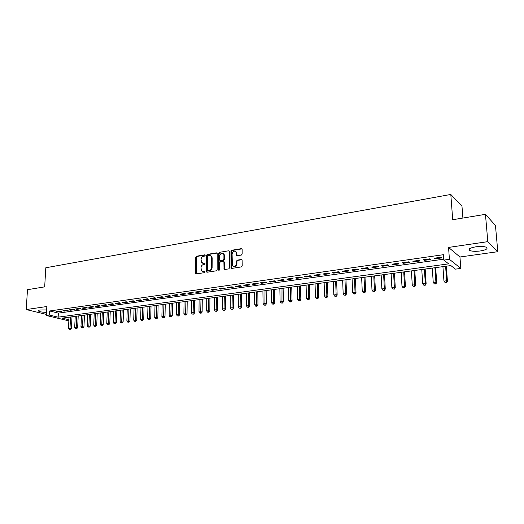 <?xml version="1.0" encoding="UTF-8"?>
<svg xmlns="http://www.w3.org/2000/svg" width="524" height="524" viewBox="0 0 524 524"><rect width="100%" height="100%" fill="white"/><g stroke="black" fill="none" stroke-linecap="round" stroke-linejoin="round"><path stroke-width="0.79" d="M205.172 255.378L204.635 254.847L196.487 256.223L195.714 257.232L195.701 273.659L196.31 273.921L204.504 272.644L204.963 271.589L203.45 271.563L201.445 270.679L201.013 267.757C201.177 266.009 202.002 264.928 203.502 264.515L204.57 264.345L205.022 263.303L203.515 263.271L201.485 262.367L201.078 259.504C201.242 257.769 202.074 256.688 203.567 256.262L204.629 256.085L205.172 255.378M475.825 246.817C470.015 247.872 467.984 249.09 469.733 250.472C471.986 251.389 475.497 251.553 480.266 250.97C486.128 249.935 488.178 248.71 486.436 247.295C484.156 246.378 480.619 246.221 475.825 246.817M46.643 309.933L40.256 309.959C38.573 310.221 37.983 310.601 38.494 311.079C39.876 311.872 42.549 312.291 46.498 312.33M241.348 255.064L242.16 254.022L242.14 249.424L241.315 248.651L231.759 250.269L230.96 251.304L231.084 268.052L231.791 268.412L241.407 266.919L242.219 265.871L242.108 259.891L241.368 259.491L237.248 260.153L236.435 261.201L236.442 263.958C235.617 266.795 234.261 267.397 232.374 265.773L232.086 253.891C232.951 251.035 234.313 250.446 236.18 252.129L236.507 255.358L237.234 255.738L241.348 255.064M485.453 214.336L495.455 225.464L497.8 251.697L487.811 241.649L485.453 214.336L452.71 219.726L450.804 194.45L45.811 267.764L44.678 286.864L27.49 289.693L26.2 309.56L46.839 306.52L46.315 315.5L49.4 315.068L49.636 310.974L443.448 254.697L443.828 260.101L449.428 259.321L460.832 268.426L455.435 269.139L450.85 265.57L62.166 318.127L68.906 319.738M487.811 241.649L448.551 247.426L449.428 259.321M217.198 253.616L216.419 252.856L207.209 254.415L206.43 255.43L206.456 271.956L207.091 272.244L216.353 270.81L217.146 269.781L217.198 253.616M219.373 252.358L228.752 250.773L229.46 251.134L229.564 267.843L228.759 268.877L224.704 269.506L224.017 269.172L223.912 262.118L223.119 261.345L220.453 261.777L219.661 262.806L219.641 269.663L218.619 270.161L218.534 269.834L218.58 253.387L219.373 252.358L228.752 250.773M26.2 309.56L46.381 314.387M60.398 311.099L56.671 311.623L58.118 311.983L61.845 311.459L60.398 311.099M66.659 310.208L62.893 310.745L64.341 311.105L68.1 310.575L66.659 310.208M72.993 309.317L69.188 309.854L70.629 310.221L74.428 309.684L72.993 309.317M79.393 308.407L75.548 308.957L76.982 309.324L80.827 308.78L79.393 308.407M85.864 307.496L81.973 308.047L83.401 308.42L87.292 307.87L85.864 307.496M92.407 306.566L88.477 307.123L89.892 307.503L93.822 306.946L92.407 306.566M99.023 305.63L95.047 306.193L96.462 306.579L100.431 306.016L99.023 305.63M105.717 304.686L101.689 305.256L103.097 305.643L107.119 305.073L105.717 304.686M112.477 303.73L108.409 304.306L109.811 304.693L113.872 304.123L112.477 303.73M119.321 302.761L115.208 303.344L116.597 303.737L120.703 303.16L119.321 302.761M126.238 301.785L122.079 302.374L123.461 302.774L127.614 302.184L126.238 301.785M133.234 300.796L129.028 301.385L130.397 301.791L134.602 301.202L133.234 300.796M140.308 299.793L136.057 300.396L137.419 300.802L141.67 300.206L140.308 299.793M147.467 298.778L143.163 299.387L144.519 299.8L148.816 299.197L147.467 298.778M154.711 297.756L150.355 298.372L151.705 298.791L156.054 298.176L154.711 297.756M162.034 296.715L157.632 297.344L158.969 297.763L163.37 297.147L162.034 296.715M169.448 295.667L164.988 296.302L166.318 296.728L170.772 296.099L169.448 295.667M176.948 294.606L172.435 295.248L173.752 295.68L178.258 295.045L176.948 294.606M184.533 293.538L179.968 294.18L181.278 294.619L185.837 293.977L184.533 293.538M192.21 292.451L187.592 293.099L188.889 293.545L193.5 292.896L192.21 292.451M199.985 291.351L195.308 292.012L196.598 292.458L201.262 291.803L199.985 291.351M207.851 290.237L203.116 290.905L204.393 291.364L209.115 290.696L207.851 290.237M215.809 289.11L211.021 289.785L212.286 290.25L217.06 289.576L215.809 289.11M223.866 287.971L219.019 288.659L220.27 289.124L225.11 288.442L223.866 287.971M232.021 286.818L227.115 287.512L228.353 287.984L233.252 287.29L232.021 286.818M240.28 285.652L235.315 286.353L236.54 286.831L241.499 286.13L240.28 285.652M248.645 284.466L243.614 285.18L244.826 285.659L249.843 284.951L248.645 284.466M257.107 283.268L252.018 283.988L253.21 284.48L258.293 283.759L257.107 283.268M265.681 282.056L260.52 282.783L261.705 283.281L266.854 282.554L265.681 282.056M274.36 280.825L269.139 281.565L270.305 282.069L275.519 281.336L274.36 280.825M283.15 279.587L277.864 280.333L279.017 280.838L284.296 280.098L283.15 279.587M292.058 278.323L286.7 279.082L287.84 279.6L293.185 278.84L292.058 278.323M301.077 277.045L295.654 277.818L296.774 278.336L302.191 277.576L301.077 277.045M310.215 275.755L304.719 276.534L305.82 277.058L311.308 276.286L310.215 275.755M319.476 274.445L313.902 275.231L314.99 275.768L320.55 274.982L319.476 274.445M328.856 273.122L323.21 273.914L324.277 274.458L329.91 273.666L328.856 273.122M338.36 271.773L332.642 272.585L333.69 273.135L339.395 272.329L338.36 271.773M347.988 270.41L342.192 271.229L343.227 271.786L349.01 270.974L347.988 270.41M357.748 269.028L351.879 269.86L352.888 270.423L358.75 269.598L357.748 269.028M367.645 267.633L361.691 268.471L362.68 269.048L368.621 268.209L367.645 267.633M377.673 266.212L371.64 267.063L372.61 267.646L378.629 266.795L377.673 266.212M387.839 264.777L381.721 265.642L382.671 266.225L388.775 265.367L387.839 264.777M398.148 263.317L391.945 264.194L392.869 264.79L399.059 263.919L398.148 263.317M408.596 261.836L402.308 262.727L403.211 263.33L409.486 262.445L408.596 261.836M419.193 260.336L412.82 261.24L413.698 261.856L420.058 260.959L419.193 260.336M429.942 258.817L423.477 259.734L424.329 260.356L430.78 259.446L429.942 258.817M49.636 310.974L58.38 313.116L443.763 259.177M435.11 258.836L441.653 257.913L440.841 257.277L434.285 258.201L435.11 258.836L435.064 258.096M462.908 218.049L461.965 206.089L450.804 194.45M448.551 247.426L459.954 256.996L497.8 251.697M459.954 256.996L460.832 268.426M68.873 320.367L67.557 320.544L46.315 315.5M49.4 315.068L58.157 317.164L448.655 263.86L443.828 260.101M58.38 313.116L58.157 317.164M58.118 311.983L58.151 311.413M64.341 311.105L64.367 310.536M70.629 310.221L70.655 309.645M76.982 309.324L77.008 308.747M83.401 308.42L83.427 307.837M89.892 307.503L89.918 306.92M96.462 306.579L96.488 305.99M103.097 305.643L103.123 305.053M109.811 304.693L109.83 304.103M116.597 303.737L116.616 303.141M123.461 302.774L123.481 302.171M130.397 301.791L130.417 301.189M137.419 300.802L137.439 300.2M144.519 299.8L144.539 299.191M151.705 298.791L151.718 298.176M158.969 297.763L158.982 297.147M166.318 296.728L166.331 296.112M173.752 295.68L173.765 295.058M181.278 294.619L181.284 293.997M188.889 293.545L188.902 292.916M196.598 292.458L196.605 291.829M204.393 291.364L204.399 290.728M204.537 271.406L204.936 271.563M212.286 290.25L212.286 289.608M220.27 289.124L220.27 288.482M228.353 287.984L228.353 287.335M241.368 259.491L241.859 259.714L237.739 260.376L236.927 261.417L236.933 264.175L236.442 263.958M236.54 286.831L236.534 286.176M244.826 285.659L244.819 285.004M253.21 284.48L253.203 283.818M261.705 283.281L261.699 282.619M270.305 282.069L270.299 281.401M279.017 280.838L279.004 280.17M287.84 279.6L287.827 278.925M296.774 278.336L296.754 277.661M305.82 277.058L305.806 276.377M314.99 275.768L314.97 275.08M324.277 274.458L324.258 273.77M333.69 273.135L333.664 272.441M343.227 271.786L343.2 271.091M352.888 270.423L352.862 269.722M362.68 269.048L362.654 268.34M372.61 267.646L372.577 266.932M382.671 266.225L382.631 265.511M392.869 264.79L392.83 264.07M403.211 263.33L403.172 262.603M413.698 261.856L413.652 261.122M424.329 260.356L424.283 259.616M202.683 263.238L203.515 263.271M205.035 263.317L204.026 263.48M202.65 271.53L203.45 271.563M204.969 271.602L203.96 271.76M205.1 255.07L197.004 256.439L196.231 257.448L196.271 273.921M217.015 253.072L207.714 254.631L206.934 255.647L207.039 272.251M208.054 255.509L207.504 256.223L207.419 270.312L207.956 270.856L209.089 270.679C210.609 270.266 211.447 269.179 211.611 267.41L211.29 256.308L209.181 255.319L208.054 255.509M210.583 255.581L211.794 256.531L212.168 257.972L212.115 267.62C211.958 269.382 211.12 270.469 209.6 270.882L208.467 271.059M223.715 261.555L224.41 262.334L224.619 269.519M219.87 252.581L219.078 253.609L219.124 270.377M223.918 255.293L223.65 254.166C221.809 252.614 220.486 253.223 219.68 256L219.779 260.186L220.46 260.513L223.119 260.081L223.918 259.053L223.918 255.293L224.416 255.516L224.148 254.389L223.054 253.498M224.416 255.516L224.416 259.269L223.617 260.297L220.958 260.729M235.538 251.382L236.671 252.358L237.103 255.751M233.534 266.709C235.374 267.273 236.507 266.428 236.933 264.175M241.944 248.874L232.25 250.492L231.451 251.527L231.687 268.419M69.037 317.197L68.467 328.332L71.421 328.456L72.011 316.791M69.921 329.347L69.306 329.419L70.485 329.472L69.921 329.347L70.583 316.987M69.306 329.419L68.467 328.332M71.421 328.456L70.485 329.472M75.233 316.358L74.683 327.552L77.65 327.677L78.214 315.952M76.144 328.568L75.522 328.646L76.707 328.699L76.144 328.568L76.792 316.149M75.522 328.646L74.683 327.552M77.65 327.677L76.707 328.699M81.489 315.514L80.958 326.76L83.938 326.891L84.482 315.107M82.438 327.782L81.803 327.86L82.995 327.913L82.438 327.782L83.067 315.297M81.803 327.86L80.958 326.76M83.938 326.891L82.995 327.913M87.816 314.655L87.305 325.961L90.292 326.092L90.816 314.249M88.798 326.989L88.156 327.068L89.349 327.12L88.798 326.989L89.407 314.439M88.156 327.068L87.305 325.961M90.292 326.092L89.349 327.12M94.209 313.791L93.724 325.155L96.717 325.286L97.222 313.385M95.224 326.19L94.575 326.269L95.774 326.321L95.224 326.19L95.82 313.575M94.575 326.269L93.724 325.155M96.717 325.286L95.774 326.321M100.673 312.92L100.208 324.343L103.215 324.474L103.693 312.507M101.722 325.378L101.067 325.463L102.272 325.515L101.722 325.378L102.298 312.697M101.067 325.463L100.208 324.343M103.215 324.474L102.272 325.515M107.21 312.035L106.765 323.518L109.778 323.649L110.237 311.623M108.285 324.559L107.63 324.644L108.835 324.697L108.285 324.559L108.854 311.813M107.63 324.644L106.765 323.518M109.778 323.649L108.835 324.697M113.813 311.138L113.387 322.679L116.42 322.817L116.852 310.732M114.926 323.734L114.258 323.812L115.47 323.865L114.926 323.734L115.477 310.915M114.258 323.812L113.387 322.679M116.42 322.817L115.47 323.865M120.487 310.241L120.088 321.841L123.127 321.978L123.54 309.828M121.64 322.895L120.965 322.981L122.184 323.033L121.64 322.895L122.171 310.012M120.965 322.981L120.088 321.841M123.127 321.978L122.184 323.033M127.24 309.324L126.867 320.989L129.913 321.127L130.299 308.911M128.426 322.044L127.745 322.129L128.963 322.188L128.426 322.044L128.943 309.094M127.745 322.129L126.867 320.989M129.913 321.127L128.963 322.188M134.065 308.4L133.712 320.125L136.777 320.262L137.131 307.988M135.29 321.192L134.602 321.278L135.827 321.33L135.29 321.192L135.788 308.171M134.602 321.278L133.712 320.125M136.777 320.262L135.827 321.33M140.969 307.47L140.642 319.254L143.714 319.398L144.048 307.051M142.233 320.328L141.532 320.413L142.764 320.465L142.233 320.328L142.705 307.234M141.532 320.413L140.642 319.254M143.714 319.398L142.764 320.465M147.951 306.527L147.644 318.376L150.729 318.513L151.036 306.108M149.248 319.45L148.541 319.535L149.779 319.594L149.248 319.45L149.707 306.285M148.541 319.535L147.644 318.376M150.729 318.513L149.779 319.594M155.006 305.571L154.731 317.485L157.822 317.629L158.104 305.151M156.349 318.566L155.635 318.651L156.873 318.71L156.349 318.566L156.787 305.328M155.635 318.651L154.731 317.485M157.822 317.629L156.873 318.71M162.145 304.608L161.896 316.581L165.001 316.725L165.25 304.182M163.527 317.668L162.807 317.76L164.045 317.819L163.527 317.668L163.947 304.359M162.807 317.76L161.896 316.581M165.001 316.725L164.045 317.819M169.37 303.632L169.141 315.671L172.258 315.815L172.481 303.206M170.785 316.765L170.058 316.856L171.302 316.909L170.785 316.765L171.184 303.383M170.058 316.856L169.141 315.671M172.258 315.815L171.302 316.909M176.673 302.643L176.477 314.747L179.601 314.898L179.798 302.217M178.134 315.848L177.394 315.939L178.645 315.998L178.134 315.848L178.514 302.394M177.394 315.939L176.477 314.747M179.601 314.898L178.645 315.998M184.062 301.641L183.891 313.817L187.029 313.968L187.192 301.221M185.562 314.917L184.815 315.009L186.072 315.075L185.562 314.917L185.922 301.392M184.815 315.009L183.891 313.817M187.029 313.968L186.072 315.075M191.535 300.632L191.391 312.874L193.284 312.632L194.542 313.024L194.679 300.206M193.081 313.981L192.328 314.072L193.585 314.138L193.081 313.981L193.415 300.376M192.328 314.072L191.391 312.874M194.542 313.024L193.585 314.138M199.094 299.61L198.982 311.918L200.895 311.675L202.146 312.068L202.251 299.184M200.685 313.031L199.919 313.129L201.183 313.188L200.685 313.031L201 299.355M199.919 313.129L198.982 311.918M202.146 312.068L201.183 313.188M206.744 298.575L206.666 310.955L208.598 310.706L209.836 311.105L209.908 298.149M208.382 312.075L207.609 312.166L208.88 312.232L208.382 312.075L208.67 298.313M207.609 312.166L206.666 310.955M209.836 311.105L208.88 312.232M214.486 297.527L214.434 309.972L216.392 309.73L217.617 310.129L217.657 297.101M216.17 311.099L215.384 311.197L216.661 311.263L216.17 311.099L216.432 297.265M215.384 311.197L214.434 309.972M217.617 310.129L216.661 311.263M222.32 296.466L222.3 308.983L224.279 308.734L225.497 309.147L225.503 296.04M224.049 310.116L223.257 310.215L224.534 310.28L224.049 310.116L224.292 296.204M223.257 310.215L222.3 308.983M225.497 309.147L224.534 310.28M230.246 295.398L230.259 307.981L232.263 307.732L233.462 308.145L233.435 294.966M232.021 309.121L231.222 309.226L232.505 309.284L232.021 309.121L232.243 295.13M231.222 309.226L230.259 307.981M233.462 308.145L232.505 309.284M238.263 294.311L238.315 306.972L240.339 306.717L241.531 307.136L241.466 293.879M240.097 308.119L239.285 308.217L240.568 308.282L240.097 308.119L240.287 294.036M239.285 308.217L238.315 306.972M241.531 307.136L240.568 308.282M246.385 293.217L246.463 305.944L248.52 305.689L249.693 306.114L249.594 292.778M248.265 307.097L247.446 307.202L248.736 307.267L248.265 307.097L248.428 292.936M247.446 307.202L246.463 305.944M249.693 306.114L248.736 307.267M254.605 292.104L254.716 304.909L256.799 304.647L257.959 305.073L257.828 291.665M256.537 306.068L255.705 306.167L257.002 306.239L256.537 306.068L256.675 291.822M255.705 306.167L254.716 304.909M257.959 305.073L257.002 306.239M262.924 290.977L263.074 303.854L265.177 303.593L266.33 304.025L266.153 290.538M264.908 305.02L264.063 305.125L265.367 305.191L264.908 305.02L265.02 290.696M264.063 305.125L263.074 303.854M266.33 304.025L265.367 305.191M271.34 289.838L271.53 302.793L273.659 302.525L274.799 302.964L274.583 289.399M273.384 303.966L272.532 304.071L273.836 304.136L273.384 303.966L273.463 289.556M272.532 304.071L271.53 302.793M274.799 302.964L273.836 304.136M279.868 288.685L280.091 301.719L282.253 301.444L283.373 301.889L283.124 288.246M281.964 302.892L281.1 303.003L282.41 303.069L281.964 302.892L282.017 288.397M281.1 303.003L280.091 301.719M283.373 301.889L282.41 303.069M288.501 287.519L288.763 300.625L290.951 300.35L292.051 300.802L291.763 287.08M290.65 301.811L289.779 301.916L291.095 301.988L290.65 301.811L290.676 287.224M289.779 301.916L288.763 300.625M292.051 300.802L291.095 301.988M297.246 286.34L297.547 299.518L299.761 299.243L300.848 299.702L300.514 285.894M299.453 300.711L298.569 300.822L299.885 300.894L299.453 300.711L299.446 286.038M298.569 300.822L297.547 299.518M300.848 299.702L299.885 300.894M306.095 285.141L306.435 298.405L308.675 298.123L309.75 298.582L309.376 284.696M308.361 299.604L307.464 299.715L308.793 299.787L308.361 299.604L308.328 284.84M307.464 299.715L306.435 298.405M309.75 298.582L308.793 299.787M315.062 283.929L315.441 297.272L317.714 296.984L318.769 297.455L318.35 283.484M317.387 298.477L316.476 298.588L317.806 298.66L317.387 298.477L317.714 296.984L317.321 283.622M316.476 298.588L315.441 297.272M318.769 297.455L317.806 298.66M324.14 282.698L324.566 296.126L326.865 295.837L327.9 296.309L327.441 282.253M326.524 297.337L325.607 297.449L326.943 297.521L326.524 297.337L326.865 295.837L326.426 282.39M325.607 297.449L324.566 296.126M327.9 296.309L326.943 297.521M333.336 281.46L333.808 294.96L336.133 294.671L337.155 295.15L336.644 281.008M335.786 296.178L334.856 296.296L336.192 296.368L335.786 296.178L336.133 294.671L335.655 281.146M334.856 296.296L333.808 294.96M337.155 295.15L336.192 296.368M342.65 280.196L343.168 293.787L345.526 293.486L346.528 293.977L345.971 279.751M345.165 295.012L344.222 295.13L345.565 295.202L345.165 295.012L345.526 293.486L345.002 279.882M344.222 295.13L343.168 293.787M346.528 293.977L345.565 295.202M352.089 278.919L352.645 292.589L355.036 292.294L356.019 292.785L355.416 278.473M354.669 293.826L353.713 293.944L355.062 294.016L354.669 293.826L355.036 292.294L354.466 278.598M353.713 293.944L352.645 292.589M356.019 292.785L355.062 294.016M361.652 277.628L362.254 291.383L364.678 291.075L365.641 291.58L364.992 277.176M364.298 292.621L363.329 292.746L364.684 292.818L364.298 292.621L364.678 291.075L364.062 277.301M363.329 292.746L362.254 291.383M365.641 291.58L364.684 292.818M371.339 276.318L371.994 290.158L374.444 289.851L375.387 290.355L374.686 275.866M374.057 291.403L373.075 291.527L374.437 291.606L374.057 291.403L374.444 289.851L373.782 275.991M373.075 291.527L371.994 290.158M375.387 290.355L374.437 291.606M381.158 274.989L381.858 288.921L384.347 288.606L385.271 289.117L384.518 274.537M383.941 290.172L382.952 290.296L384.315 290.375L383.941 290.172L384.347 288.606L383.634 274.655M382.952 290.296L381.858 288.921M385.271 289.117L384.315 290.375M391.107 273.646L391.86 287.663L394.382 287.342L395.279 287.866L394.474 273.187M393.963 288.921L392.961 289.045L394.33 289.13L393.963 288.921L394.382 287.342L393.616 273.305M392.961 289.045L391.86 287.663M395.279 287.866L394.33 289.13M401.188 272.284L401.993 286.386L404.548 286.065L405.425 286.589L404.567 271.825M404.122 287.656L403.1 287.781L404.476 287.866L404.122 287.656L404.548 286.065L403.729 271.936M403.1 287.781L401.993 286.386M405.425 286.589L404.476 287.866M411.406 270.901L412.27 285.095L414.857 284.768L415.715 285.305L414.798 270.443M414.419 286.373L413.384 286.497L414.766 286.582L414.419 286.373L414.857 284.768L413.986 270.554M413.384 286.497L412.27 285.095M415.715 285.305L414.766 286.582M421.768 269.5L422.685 283.785L425.311 283.451L426.143 283.995L425.167 269.041M424.859 285.069L423.805 285.2L425.193 285.285L424.859 285.069L425.311 283.451L424.381 269.146M423.805 285.2L422.685 283.785M426.143 283.995L425.193 285.285M432.274 268.078L433.243 282.456L435.903 282.122L436.715 282.672L435.68 267.62M435.444 283.746L434.376 283.884L435.765 283.969L435.444 283.746L435.903 282.122L434.92 267.725M434.376 283.884L433.243 282.456M436.715 282.672L435.765 283.969M442.924 266.637L443.946 281.106L446.651 280.772L447.431 281.329L446.337 266.179M446.173 282.41L445.092 282.541L446.487 282.632L446.173 282.41L446.651 280.772L445.61 266.277M445.092 282.541L443.946 281.106M447.431 281.329L446.487 282.632M205.081 255.037L204.635 254.847M205.008 263.277L204.576 263.1M196.068 273.351L195.55 273.148M196.231 257.448L195.714 257.232M197.004 256.439L196.487 256.223M206.829 271.674L206.318 271.471M206.934 255.647L206.43 255.43M207.714 254.631L207.209 254.415M216.916 253.079L216.419 252.856M209.6 270.882L209.089 270.679M212.115 267.62L211.611 267.41M212.168 257.972L211.657 257.756M224.41 268.936L223.905 268.727M224.41 262.334L223.912 262.118M219.039 270.043L218.534 269.834M219.078 253.609L218.58 253.387M223.617 260.297L223.119 260.081M224.416 259.269L223.918 259.053M236.907 255.188L236.416 254.965M236.9 253.4L236.409 253.177M236.927 261.417L236.435 261.201M237.739 260.376L237.248 260.153M231.477 267.836L230.979 267.626M231.451 251.527L230.96 251.304M232.25 250.492L231.759 250.269M241.806 248.88L241.315 248.651M469.733 250.472L469.596 248.73M38.494 311.079L38.534 310.444M196.218 273.856L195.701 273.659M206.967 272.159L206.456 271.956M211.794 256.531L211.29 256.308M224.521 269.382L224.017 269.172M224.305 261.902L223.807 261.686M219.117 270.364L218.619 270.161M224.148 254.389L223.65 254.166M236.992 255.581L236.507 255.358M236.671 252.358L236.18 252.129M231.575 268.262L231.084 268.052"/></g></svg>
